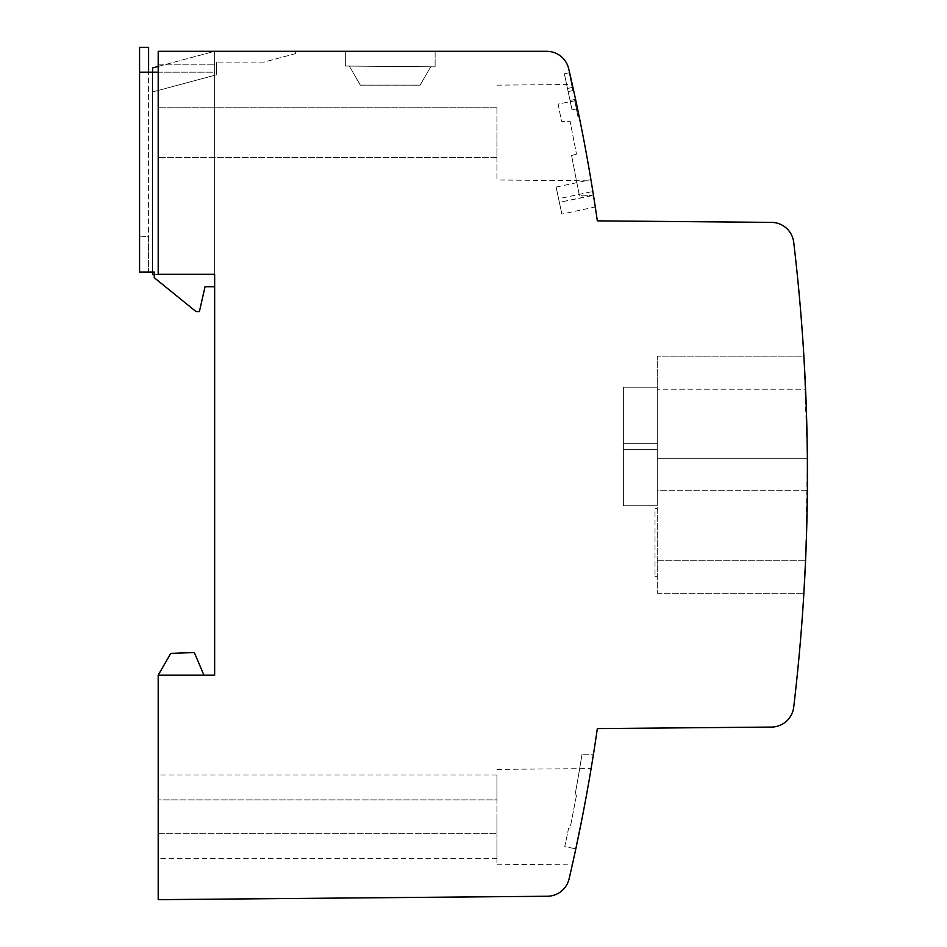 <?xml version="1.0" encoding="UTF-8"?>
<svg xmlns="http://www.w3.org/2000/svg" width="947" height="947" viewBox="0 0 947 947"><rect width="100%" height="100%" fill="white"/><g stroke="black" fill="none" stroke-linecap="round" stroke-linejoin="round"><path stroke-width="0.71" stroke-dasharray="4.74 3.55" d="M158.196 66.432L214.649 51.304L214.649 274.299L158.196 274.299L158.196 64.846L214.649 64.846L158.196 64.846L158.196 51.304L158.196 274.299L158.196 51.304L546.691 51.304A22.586 22.586 0 0 1 568.685 68.74A1784.006 1784.006 0 0 1 597.332 220.852L771.497 222.379A22.586 22.586 0 0 1 793.716 242.302A1975.963 1975.963 0 0 1 793.716 707.137A22.586 22.586 0 0 1 771.497 727.071L597.332 728.586A1784.006 1784.006 0 0 1 569.123 878.792A22.586 22.586 0 0 1 547.33 896.253L158.196 899.65L158.196 675.14L203.925 675.14L158.196 675.14L203.925 675.14L194.324 652.554L170.756 653.383L194.324 652.554L203.925 675.14L194.324 652.554L170.756 653.383L158.196 675.14L203.925 675.14M657.265 593.284L803.873 593.284L657.265 593.284L657.265 560.21L657.265 593.284M569.609 72.73L575.823 100.631A1784.006 1784.006 0 0 1 593.461 195.26L579.315 195.26L571.586 155.533L579.315 195.26L593.461 195.26A1784.006 1784.006 0 0 0 575.823 100.631L558.138 104.063L561.5 121.358L570.118 121.358L576.486 154.124L570.118 121.358L561.5 121.358L558.138 104.063L575.823 100.631L579.233 116.907L578.049 117.144L574.545 99.494L570.035 100.453L574.545 99.494L570.035 100.453L572.035 109.876L568.141 91.575L572.781 90.592L569.609 72.73L579.233 116.907L578.049 117.144L574.545 99.494L576.427 108.941L574.545 99.494L576.427 108.941L574.545 99.494L576.427 108.941L574.545 99.494L570.035 100.453L572.035 109.876L568.141 91.575L572.781 90.592L569.609 72.73L579.233 116.907L578.049 117.144L574.545 99.494L570.035 100.453L564.376 73.842L568.141 91.575L572.781 90.592L569.609 72.73L579.233 116.907L578.049 117.144L574.545 99.494L570.035 100.453L574.545 99.494L570.035 100.453L568.141 91.575L572.781 90.592L569.254 72.801L572.118 83.75M569.076 72.848L569.786 72.694L569.076 72.848M496.926 107.757L496.926 157.439L158.196 157.439L496.926 157.439L496.926 107.757L158.196 107.757L496.926 107.757M158.196 107.757L158.196 157.439L158.196 107.757M349.313 66.065L435.111 66.811L430.731 66.775L420.148 85.1L360.31 85.1L349.313 66.065L435.111 66.811L345.347 66.03L349.313 66.065L360.31 85.1L349.313 66.065L430.731 66.775L420.101 85.171L430.731 66.775L420.148 85.1L360.357 85.171L420.101 85.171L360.31 85.1L420.101 85.171L430.731 66.775L420.148 85.1L360.357 85.171L420.148 85.1L360.357 85.171L349.313 66.065L345.347 66.03L435.111 66.811L349.313 66.065L360.31 85.1L349.313 66.065M345.347 51.304L435.111 51.304L435.111 66.811L435.111 51.304L345.347 51.304L345.347 66.03L345.347 51.304L435.111 51.304L435.111 66.811L435.111 51.304L345.347 51.304L345.347 66.03L345.347 51.304L435.111 51.304L435.111 66.811L435.111 51.304L345.347 51.304L345.347 66.03L345.347 51.304M420.148 85.1L360.31 85.1L420.148 85.1M154.243 274.689L154.243 277.696L154.243 274.689L152.55 274.689L152.55 272.049L154.243 272.049L154.243 274.689L214.649 274.689L154.243 274.689L154.243 272.049L152.55 272.049L152.55 67.947L152.55 91.954L152.55 67.947L214.649 51.304L295.381 51.304L295.381 53.683L264.012 62.088L216.342 62.088L264.012 62.088L295.381 53.683L295.381 51.304L214.649 51.304L152.55 67.947L214.649 51.304L214.649 72.185L152.55 72.185L152.55 272.049L139.564 272.049L139.564 236.182L148.596 236.49L148.596 272.049L148.596 236.49L139.564 236.182L139.564 272.049L148.596 272.049L148.596 72.185L148.596 272.049L152.55 272.049M216.342 74.86L152.55 91.954L216.342 74.86L216.342 62.088L216.342 74.86M214.649 286.728L214.649 274.689L214.649 286.728L205.049 286.728L214.649 286.728L205.049 286.728L199.403 311.563L196.017 311.563L154.243 277.696L196.017 311.563L199.403 311.563L205.049 286.728L199.403 311.563L196.017 311.563L154.243 277.696L154.243 272.049L139.564 272.049L139.564 72.185L214.649 72.185L214.649 286.728M158.196 72.185L214.649 72.185L214.649 51.304L214.649 274.299L214.649 72.185L152.55 72.185M148.596 72.185L148.596 47.35L139.564 47.35L139.564 72.185M214.649 274.299L158.196 274.299L214.649 274.299L214.649 675.14L158.196 675.14L170.756 653.383L158.196 675.14M158.196 799.872L158.196 858.669L158.196 774.966L158.196 799.872L496.926 799.872L496.926 774.966L496.926 858.669L496.926 799.872L158.196 799.872M496.926 816.811L496.926 864.232L496.926 816.811M575.658 849.613L575.468 850.465M575.338 851.069L575.172 851.827M575.101 852.146L574.817 853.496M574.486 854.987L574.237 856.124M578.795 834.674C568.259 883.291 572.083 867.511 582.381 816.811L591.117 768.573L582.381 816.811M567.478 88.462L572.166 87.467L572.781 90.592L569.254 72.801L572.166 87.467L569.254 72.801L564.376 73.842L567.478 88.462L572.166 87.467L567.478 88.462L568.141 91.575L572.781 90.592L569.254 72.801L564.376 73.842L569.254 72.801L564.376 73.842L567.478 88.462L564.376 73.842L569.254 72.801L564.376 73.842L567.478 88.462L572.166 87.467L572.781 90.592L568.141 91.575L572.781 90.592L568.141 91.575L567.478 88.462L568.141 91.575L572.781 90.592L568.141 91.575L572.781 90.592L568.141 91.575L567.478 88.462L572.166 87.467L567.478 88.462M158.196 51.304L214.649 51.304M576.486 795.314L570.118 828.08L568.614 828.08A1772.713 1772.713 0 0 1 564.743 846.665L575.823 848.82A1784.006 1784.006 0 0 0 593.461 754.179L582.026 754.179L593.461 754.179A1784.006 1784.006 0 0 1 575.823 848.82L564.743 846.665A1772.713 1772.713 0 0 0 568.614 828.08L570.118 828.08L576.486 795.314L575.042 794.9L576.486 795.314M582.026 754.179A1772.713 1772.713 0 0 1 575.042 794.9A1772.713 1772.713 0 0 0 582.026 754.179M807.377 490.688L657.265 490.688L657.265 458.75L657.265 560.21L657.265 490.688L807.377 490.688L805.589 560.21L807.377 458.75L803.873 356.167L657.265 356.167L657.265 389.229L657.265 356.167L803.873 356.167M807.377 458.75L657.265 458.75L657.265 389.229L657.265 458.75L807.377 458.75L805.589 389.229L657.265 389.229L805.589 389.229M593.438 195.106L593.438 195.106C595.817 210.376 595.817 210.376 593.438 195.106A1784.006 1784.006 0 0 0 592.858 191.472A1784.006 1784.006 0 0 1 593.438 195.106A1784.006 1784.006 0 0 0 592.858 191.472A1784.006 1784.006 0 0 1 593.438 195.106A1784.006 1784.006 0 0 0 592.858 191.472C590.372 176.26 590.372 176.26 592.858 191.472C590.372 176.26 590.372 176.26 592.858 191.472C590.372 176.26 590.372 176.26 592.858 191.472C590.372 176.26 590.372 176.26 592.858 191.472C590.372 176.26 590.372 176.26 592.858 191.472C590.372 176.26 590.372 176.26 592.858 191.472A1784.006 1784.006 0 0 1 593.438 195.106C595.817 210.376 595.817 210.376 593.438 195.106C595.817 210.376 595.817 210.376 593.438 195.106L559.369 202.35L561.855 214.069L558.6 198.752C555.404 183.671 555.404 183.671 558.6 198.752C555.404 183.671 555.404 183.671 558.6 198.752L559.369 202.35L558.6 198.752C555.404 183.682 555.404 183.682 558.6 198.752C555.404 183.682 555.404 183.682 558.6 198.752L561.855 214.069L558.6 198.752L559.369 202.35L593.485 195.378M594.112 199.426L594.42 201.368M594.527 202.054L595.225 206.588M496.926 132.568L496.926 179.989L496.926 132.568M585.163 147.164L584.844 145.459M584.571 144.039L584.252 142.358M584.039 141.245L583.636 139.15M583.411 137.954L582.95 135.551M582.476 133.113L582.369 132.568C591.2 179.137 594.231 199.415 587.057 157.486L591.106 180.818L496.926 179.989M570.035 100.453L574.545 99.494L570.035 100.453L568.141 91.575L570.035 100.453L574.545 99.494L578.049 117.144L574.545 99.494L570.035 100.453M579.233 116.907L578.049 117.144L579.233 116.907M571.586 155.533L576.486 154.124L571.586 155.533M595.178 206.28L595.284 206.967L561.855 214.069M558.6 198.752C555.404 183.694 555.404 183.694 558.6 198.752C555.404 183.694 555.404 183.694 558.6 198.752L592.858 191.472L558.6 198.752M582.369 132.568L572.284 84.484L582.369 132.568M657.265 443.67L657.265 505.769L657.265 443.67L657.265 505.769L657.265 443.67L623.386 443.67L623.386 505.769L623.386 443.67L657.265 443.67M657.265 387.216L657.265 449.316L657.265 387.216L623.386 387.216L623.386 449.316L623.386 387.216L657.265 387.216M657.265 508.634L657.265 576.38L657.265 508.634L655.004 508.634L655.004 576.38L655.004 508.634L657.265 508.634M657.265 505.769L623.386 505.769L657.265 505.769M657.265 449.316L623.386 449.316L657.265 449.316M655.004 576.38L657.265 576.38L655.004 576.38M657.265 560.21L805.589 560.21L657.265 560.21M158.196 833.751L496.926 833.751L158.196 833.751M572.035 109.876L576.427 108.941M496.926 864.232L572.296 864.895M496.926 774.966L158.196 774.966M496.926 858.669L158.196 858.669M556.114 187.056L590.916 179.67M496.926 769.39L591.117 768.573M496.926 85.147L572.284 84.484"/><path stroke-width="1.42" d="M803.873 593.284L805.589 560.21L803.873 593.284M214.649 51.304L158.196 51.304L158.196 274.299L214.649 274.299L214.649 675.14L158.196 675.14L170.756 653.383L194.324 652.554L203.925 675.14M152.55 272.049L152.55 274.689L154.243 274.689M158.196 66.432L152.55 67.947L152.55 72.185M148.596 72.185L148.596 47.35L139.564 47.35L139.564 272.049L154.243 272.049L154.243 277.696L196.017 311.563L199.403 311.563L205.049 286.728L214.649 286.728L214.649 274.299M139.564 72.185L158.196 72.185M158.196 675.14L158.196 899.65L547.33 896.253A22.586 22.586 0 0 0 569.123 878.792A1784.006 1784.006 0 0 0 597.332 728.586L771.497 727.071A22.586 22.586 0 0 0 793.716 707.137A1975.963 1975.963 0 0 0 793.716 242.302A22.586 22.586 0 0 0 771.497 222.379L597.332 220.852A1784.006 1784.006 0 0 0 568.685 68.74A22.586 22.586 0 0 0 546.691 51.304L158.196 51.304M582.381 816.811L575.658 849.613M575.468 850.465L575.338 851.069M574.817 853.496L574.486 854.987M574.237 856.124L573.491 859.521M572.876 862.291L572.296 864.895M572.118 83.75L569.609 72.73M593.485 195.378L594.112 199.426M593.461 195.26L595.249 206.789M594.42 201.368L594.527 202.054M587.057 157.486L586.915 156.717M586.809 156.148L585.613 149.626M585.577 149.448L585.163 147.164M584.844 145.459L584.571 144.039M584.252 142.358L584.039 141.245M583.636 139.15L583.411 137.954M582.95 135.551L582.476 133.113M593.438 195.106C595.817 210.376 595.817 210.376 593.438 195.106M803.873 356.167L805.589 389.229M807.377 458.75L807.377 490.688"/></g></svg>
